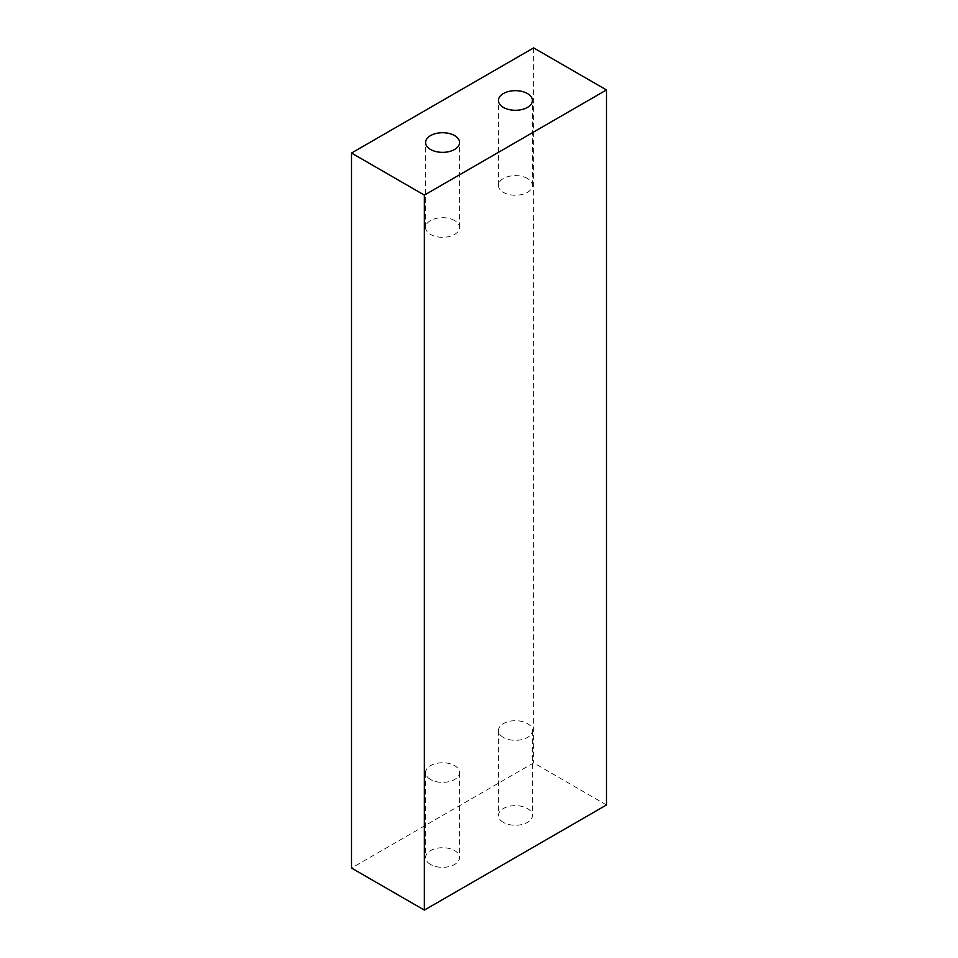<?xml version="1.0" encoding="UTF-8"?>
<svg xmlns="http://www.w3.org/2000/svg" width="958" height="958" viewBox="0 0 958 958"><rect width="100%" height="100%" fill="white"/><g stroke="black" fill="none" stroke-linecap="round" stroke-linejoin="round"><path stroke-width="0.72" stroke-dasharray="4.79 3.59" d="M454.595 220.544A17.005 9.819 0 0 0 436.07 218.424A17.005 9.819 0 0 0 425.58 227.489A17.005 9.819 0 0 0 430.561 234.435A17.005 9.819 0 0 0 449.086 236.554A17.005 9.819 0 0 0 459.577 227.489A17.005 9.819 0 0 0 454.595 220.544M527.439 178.487A17.005 9.819 0 0 0 508.914 176.368A17.005 9.819 0 0 0 498.423 185.433A17.005 9.819 0 0 0 503.405 192.366A17.005 9.819 0 0 0 521.93 194.498A17.005 9.819 0 0 0 532.42 185.433A17.005 9.819 0 0 0 527.439 178.487M430.561 864.463A17.005 9.819 180 0 1 425.58 857.53A17.005 9.819 180 0 1 436.07 848.465A17.005 9.819 180 0 1 454.595 850.584A17.005 9.819 180 0 1 459.577 857.53A17.005 9.819 180 0 1 449.086 866.595A17.005 9.819 180 0 1 430.561 864.463M430.561 779.513A17.005 9.819 180 0 1 425.58 772.567A17.005 9.819 180 0 1 436.07 763.502A17.005 9.819 180 0 1 454.595 765.634A17.005 9.819 180 0 1 459.577 772.567A17.005 9.819 180 0 1 449.086 781.632A17.005 9.819 180 0 1 430.561 779.513M503.405 822.407A17.005 9.819 180 0 1 498.423 815.474A17.005 9.819 180 0 1 508.914 806.396A17.005 9.819 180 0 1 527.439 808.528A17.005 9.819 180 0 1 532.42 815.474A17.005 9.819 180 0 1 521.93 824.539A17.005 9.819 180 0 1 503.405 822.407M503.405 737.456A17.005 9.819 180 0 1 498.423 730.511A17.005 9.819 180 0 1 508.914 721.446A17.005 9.819 180 0 1 527.439 723.565A17.005 9.819 180 0 1 532.42 730.511A17.005 9.819 180 0 1 521.93 739.576A17.005 9.819 180 0 1 503.405 737.456M606.486 804.96L533.63 762.891L351.514 868.044M533.63 47.9L533.63 762.891M425.58 227.489L425.58 142.526M498.423 185.433L498.423 100.47M425.58 772.567L425.58 857.53M498.423 730.511L498.423 815.474M532.42 730.511L532.42 815.474M459.577 772.567L459.577 857.53M532.42 185.433L532.42 100.47M459.577 227.489L459.577 142.526"/><path stroke-width="1.44" d="M454.595 135.593A17.005 9.819 0 0 0 436.07 133.461A17.005 9.819 0 0 0 425.58 142.526A17.005 9.819 0 0 0 430.561 149.472A17.005 9.819 0 0 0 449.086 151.603A17.005 9.819 0 0 0 459.577 142.526A17.005 9.819 0 0 0 454.595 135.593M527.439 93.537A17.005 9.819 0 0 0 508.914 91.405A17.005 9.819 0 0 0 498.423 100.47A17.005 9.819 0 0 0 503.405 107.416A17.005 9.819 0 0 0 521.93 109.535A17.005 9.819 0 0 0 532.42 100.47A17.005 9.819 0 0 0 527.439 93.537M606.486 89.956L533.63 47.9L351.514 153.041L351.514 868.044L424.37 910.1L606.486 804.96L606.486 89.956L424.37 195.109L424.37 910.1M351.514 153.041L424.37 195.109"/></g></svg>
